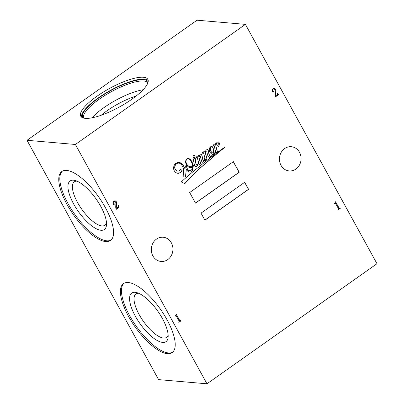 <?xml version="1.0" encoding="UTF-8"?>
<svg xmlns="http://www.w3.org/2000/svg" width="404" height="404" viewBox="0 0 404 404"><rect width="100%" height="100%" fill="white"/><g stroke="black" fill="none" stroke-linecap="round" stroke-linejoin="round"><path stroke-width="0.61" d="M193.218 157.161A1.086 0.965 94.9 0 0 194.869 155.989A1.086 0.965 94.9 0 0 193.223 156.015A1.086 0.965 94.9 0 0 193.218 157.161M193.885 157.651A1.086 0.965 94.9 0 0 194.072 155.489M212.883 147.879A2.262 2.01 94.9 0 0 212.721 147.521A2.262 2.01 94.9 0 0 212.115 146.824A1.055 0.939 94.9 0 0 211.378 146.753A1.727 1.535 94.9 0 0 210.625 147.834A3.338 2.969 94.9 0 0 210.454 149.359A5.277 4.691 94.9 0 0 211.418 151.934A5.181 4.606 94.9 0 0 212.958 153.081A2.57 2.288 94.9 0 0 213.12 152.515A64.938 57.757 -85.1 0 1 213.317 150.793A5.479 4.873 94.9 0 0 213.297 149.682A7.833 6.969 94.9 0 0 212.883 147.879M192.501 165.332A14.064 12.509 94.9 0 0 190.92 160.863A14.064 12.509 94.9 0 0 190.829 160.696A7.126 6.338 94.9 0 0 189.224 159.1A3.424 3.045 94.9 0 0 188.345 158.873A3.424 3.045 94.9 0 0 187.562 158.918A1.944 1.727 94.9 0 0 186.542 159.62A3.232 2.873 94.9 0 0 186.289 162.984A5.808 5.166 94.9 0 0 189.713 166.564A6.05 5.383 94.9 0 0 190.557 166.711A6.05 5.383 94.9 0 0 192.551 166.463A6.373 5.671 94.9 0 0 192.501 165.332M182.527 166.302A9.161 8.146 -85.1 0 1 183.714 171.402A41.652 37.047 -85.1 0 1 183.002 176.745L185.547 177.103L186.325 169.271A8.085 7.191 94.9 0 0 188.491 171.735A3.267 2.909 94.9 0 0 189.648 172.119A3.267 2.909 94.9 0 0 190.799 171.958A2.823 2.51 94.9 0 0 192.511 170.044A11.544 10.267 94.9 0 0 192.986 166.655A4.53 4.03 94.9 0 0 193.834 165.357A7.934 7.06 94.9 0 0 194.294 164.302A41.062 36.522 94.9 0 0 194.455 164.948A3.363 2.99 94.9 0 0 195.44 166.544A1.545 1.374 94.9 0 0 197.001 166.15A7.1 6.312 94.9 0 0 198.586 162.65L199.157 164.842L200.727 163.832L199.061 157.444A2.98 2.651 -85.1 0 1 199.667 156.131A0.389 0.343 -85.1 0 1 200.283 156.156A11.332 10.08 -85.1 0 1 200.793 158.105A49.636 44.147 94.9 0 0 201.419 160.489A3.257 2.894 94.9 0 0 202.066 161.969A0.975 0.869 94.9 0 0 203.116 162.095A3.343 2.969 94.9 0 0 204.49 160.322A13.559 12.059 94.9 0 0 205.015 158.333L205.555 160.338L207.126 159.257L205.399 152.783A3.545 3.151 -85.1 0 1 205.974 151.308A0.485 0.434 -85.1 0 1 206.525 151.071A0.838 0.747 -85.1 0 1 206.823 151.475A15.645 13.913 94.9 0 0 207.479 154.394A7.222 6.424 94.9 0 0 208.05 156.166A1.889 1.682 94.9 0 0 210.434 156.979A5.489 4.883 94.9 0 0 212.07 155.53A3.914 3.485 94.9 0 0 212.65 154.384A2.636 2.343 94.9 0 0 212.842 154.409A2.636 2.343 94.9 0 0 214.302 153.995A6.949 6.181 94.9 0 0 215.691 152.02L215.983 152.939L217.488 152L215.913 145.97A4.904 4.363 -85.1 0 1 216.645 143.642A1.434 1.273 -85.1 0 1 217.498 143.067A2.974 2.646 -85.1 0 1 217.685 143.072A2.974 2.646 -85.1 0 1 217.923 143.107A0.909 0.808 -85.1 0 1 218.352 144.152A3.005 2.671 -85.1 0 1 217.574 145.243L218.786 146.602A5.414 4.813 -85.1 0 1 219.013 145.708A33.401 29.704 94.9 0 0 219.392 143.905A2.182 1.939 94.9 0 0 218.897 142.299A1.419 1.257 94.9 0 0 217.221 142.299A2.318 2.06 94.9 0 0 216.403 143.284A12.337 10.974 94.9 0 0 215.726 145.253L215.287 143.572L213.034 145.182L213.221 145.814L214.064 145.364L215.59 151.596A2.661 2.368 -85.1 0 1 213.267 153.232A12.463 11.085 94.9 0 0 213.539 150.162A23.892 21.245 94.9 0 0 213.403 149.222A5.575 4.959 94.9 0 0 212.736 147.172A1.712 1.52 94.9 0 0 211.13 146.475A3.242 2.884 94.9 0 0 209.762 147.758A3.944 3.505 94.9 0 0 209.272 149.919A4.651 4.136 94.9 0 0 209.974 152.131A5.969 5.313 94.9 0 0 212.428 154.328A3.767 3.353 -85.1 0 1 211.615 155.777A1.505 1.338 -85.1 0 1 210.196 156.186A2.555 2.272 -85.1 0 1 209.403 154.984A17.18 15.281 -85.1 0 1 208.53 151.823A10.019 8.913 94.9 0 0 208.156 150.147A1.172 1.04 94.9 0 0 206.994 149.637A2.48 2.207 94.9 0 0 205.813 150.647A2.853 2.54 94.9 0 0 205.257 152.257L204.899 150.914L202.545 152.55L202.712 153.298L203.5 152.727L204.828 157.641A9.13 8.12 -85.1 0 1 204.586 158.939A2.848 2.535 -85.1 0 1 203.722 160.671A0.419 0.374 -85.1 0 1 203.268 160.519A2.651 2.358 -85.1 0 1 202.965 159.843A4.414 3.924 -85.1 0 1 202.823 159.257A82.608 73.472 -85.1 0 1 202.313 156.959A8.817 7.843 94.9 0 0 201.843 155.207A2.56 2.278 94.9 0 0 201.672 154.818A2.56 2.278 94.9 0 0 201.273 154.283A0.788 0.702 94.9 0 0 200.768 154.081A1.631 1.449 94.9 0 0 199.864 154.737A7.681 6.833 94.9 0 0 198.955 157.03L198.546 155.429L196.167 157.111L196.405 157.853L197.213 157.333L198.51 162.357A11.221 9.979 -85.1 0 1 198.207 163.277A7.055 6.277 -85.1 0 1 197.197 165.014A0.369 0.328 -85.1 0 1 196.798 165.105A1.364 1.212 -85.1 0 1 196.339 164.509A11.287 10.039 -85.1 0 1 195.486 160.706L195.208 157.812L193.37 159.07A41.062 36.522 94.9 0 0 194.188 163.847A6.504 5.782 -85.1 0 1 193.693 165.14A2.51 2.232 -85.1 0 1 192.981 166.17A11.544 10.267 94.9 0 0 192.774 164.246A10.12 8.999 94.9 0 0 191.718 161.413A10.12 8.999 94.9 0 0 190.274 159.423A3.656 3.252 94.9 0 0 188.441 158.575A3.656 3.252 94.9 0 0 187.577 158.631A3.02 2.687 94.9 0 0 186.012 159.994A4.404 3.914 94.9 0 0 186.153 164.039A7.994 7.11 94.9 0 0 189.158 167.367A7.434 6.61 94.9 0 0 190.042 167.514A7.434 6.61 94.9 0 0 191.769 167.407A1.99 1.768 94.9 0 0 192.501 167.105A6.373 5.671 -85.1 0 1 192.233 168.332A2.752 2.449 -85.1 0 1 190.021 170.67A3.166 2.818 -85.1 0 1 189.718 170.66A3.166 2.818 -85.1 0 1 187.572 169.185A6.59 5.863 -85.1 0 1 186.704 165.241L185.396 166.024A145.521 129.431 94.9 0 0 185.032 168.877L184.168 166.958A12.362 10.994 94.9 0 0 184.022 166.68A12.362 10.994 94.9 0 0 181.351 163.393A5.318 4.732 94.9 0 0 179.028 162.458A5.318 4.732 94.9 0 0 176.896 162.822A5.343 4.752 94.9 0 0 174.483 164.842A7.12 6.333 94.9 0 0 173.569 167.736A5.772 5.131 94.9 0 0 174.417 171.069A5.722 5.085 94.9 0 0 178.033 173.296A5.722 5.085 94.9 0 0 178.235 173.306A5.535 4.919 94.9 0 0 182.078 170.468L180.376 169.145A2.954 2.626 -85.1 0 1 177.674 171.064A2.954 2.626 -85.1 0 1 176.644 170.725A4.237 3.767 -85.1 0 1 174.806 167.211A4.823 4.287 -85.1 0 1 175.917 164.322A4.449 3.959 -85.1 0 1 178.204 163.145A4.151 3.692 -85.1 0 1 178.886 163.135A4.151 3.692 -85.1 0 1 181.669 165.014A9.161 8.146 -85.1 0 1 182.527 166.302M218.68 146.48A5.414 4.813 -85.1 0 1 218.887 145.698A33.401 29.704 94.9 0 0 219.261 143.895A2.182 1.939 94.9 0 0 218.771 142.289L218.897 142.299M210.454 156.257A1.505 1.338 -85.1 0 1 210.07 156.176A2.555 2.272 -85.1 0 1 209.277 154.974A17.18 15.281 -85.1 0 1 208.403 151.808A10.019 8.913 94.9 0 0 208.03 150.137A1.172 1.04 94.9 0 0 207.292 149.591M203.48 160.691A0.419 0.374 -85.1 0 1 203.136 160.509A2.651 2.358 -85.1 0 1 202.833 159.833A4.414 3.924 -85.1 0 1 202.692 159.247A82.608 73.472 -85.1 0 1 202.187 156.949A8.817 7.843 94.9 0 0 201.717 155.192A2.56 2.278 94.9 0 0 201.54 154.808A2.56 2.278 94.9 0 0 201.142 154.272A0.788 0.702 94.9 0 0 200.798 154.081M192.981 166.17L192.854 166.16A11.544 10.267 94.9 0 0 192.647 164.231A10.12 8.999 94.9 0 0 191.592 161.403A10.12 8.999 94.9 0 0 190.143 159.408L190.274 159.423M185.032 168.877L184.042 166.948A12.362 10.994 94.9 0 0 183.896 166.67A12.362 10.994 94.9 0 0 181.224 163.383L181.351 163.393M138.597 293.264A26.558 9.706 -125.2 0 0 135.951 293.971A26.558 9.706 -125.2 0 0 139.178 314.62A26.558 9.706 -125.2 0 0 166.594 337.355A26.558 9.706 -125.2 0 0 168.15 335.098M135.34 316.191A29.714 10.863 -125.2 0 0 155.671 339.587A29.714 10.863 -125.2 0 0 168.125 337.219A29.714 10.863 -125.2 0 0 162.403 318.529A29.714 10.863 -125.2 0 0 136.592 292.577A29.714 10.863 -125.2 0 0 135.34 316.191M128.588 316.453A42.213 15.428 -125.2 0 0 172.165 352.586A42.213 15.428 -125.2 0 0 167.034 319.771A42.213 15.428 -125.2 0 0 123.457 283.633A42.213 15.428 -125.2 0 0 128.588 316.453M124.008 283.29A42.213 15.428 -125.2 0 0 129.649 315.701A42.213 15.428 -125.2 0 0 172.675 352.182M73.7 204.065A29.714 10.863 -125.2 0 0 94.031 227.462A29.714 10.863 -125.2 0 0 106.479 225.094A29.714 10.863 -125.2 0 0 100.763 206.404A29.714 10.863 -125.2 0 0 74.947 180.452A29.714 10.863 -125.2 0 0 73.7 204.065M76.957 181.138A26.558 9.706 -125.2 0 0 74.311 181.845A26.558 9.706 -125.2 0 0 77.538 202.495A26.558 9.706 -125.2 0 0 104.954 225.23A26.558 9.706 -125.2 0 0 106.505 222.973M66.943 204.323A42.213 15.428 -125.2 0 0 110.519 240.461A42.213 15.428 -125.2 0 0 105.393 207.646A42.213 15.428 -125.2 0 0 61.817 171.508A42.213 15.428 -125.2 0 0 66.943 204.323M62.367 171.16A42.213 15.428 -125.2 0 0 68.008 203.576A42.213 15.428 -125.2 0 0 111.029 240.057M136.062 96.091A33.128 9.09 -28.8 0 0 107.065 110.736A33.128 9.09 -28.8 0 0 101.232 115.236M143.127 89.744A36.607 10.044 -28.8 0 0 103.868 107.666A36.607 10.044 -28.8 0 0 92.087 117.796M147.874 82.855A36.607 10.044 -28.8 0 0 99.227 99.222A36.607 10.044 -28.8 0 0 83.729 118.12M148.132 81.936A37.279 10.231 -28.8 0 0 98.384 98.217A37.279 10.231 -28.8 0 0 82.815 117.847M96.894 96.293A38.269 10.504 -28.8 0 0 80.79 116.236A38.269 10.504 -28.8 0 0 131.749 99.303A38.269 10.504 -28.8 0 0 147.859 79.361A38.269 10.504 -28.8 0 0 96.894 96.293M148.202 80.401A38.269 10.504 -28.8 0 0 97.93 98.177A38.269 10.504 -28.8 0 0 81.482 117.079M281.022 165.357A12.16 10.817 94.9 0 0 289.219 170.942A12.16 10.817 94.9 0 0 299.435 165.074A12.16 10.817 94.9 0 0 299.51 152.298A12.16 10.817 94.9 0 0 291.309 146.713A12.16 10.817 94.9 0 0 281.093 152.581A12.16 10.817 94.9 0 0 281.022 165.357M152.869 255.878A12.16 10.817 94.9 0 0 161.065 261.464A12.16 10.817 94.9 0 0 171.281 255.596A12.16 10.817 94.9 0 0 171.357 242.819A12.16 10.817 94.9 0 0 163.155 237.234A12.16 10.817 94.9 0 0 152.939 243.102A12.16 10.817 94.9 0 0 152.869 255.878M175.846 315.176L176.301 314.261L179.836 320.69L180.805 320.579L180.972 320.877L178.81 322.402L179.164 321.17L176.225 315.822L175.255 316.191L175.099 315.903L175.846 315.176M176.215 314.322L179.709 320.68L180.376 320.882M176.225 315.822L175.215 316.12M114.877 201.404L113.893 201.596L113.277 202.409L113.307 203.424L114.347 203.868L114.15 204.53L113.59 204.616L112.812 203.035L113.085 201.95L113.792 201.152L114.963 200.778L116.387 201.768L116.665 203.545L116.201 208.429L118.19 207.025L118.397 205.419L119.165 207.267L116.064 209.459L115.711 207.151L115.913 203.091L115.64 202.126L114.595 201.354M114.751 201.394L113.766 201.586L113.15 202.399L113.181 203.414L114.388 204.177M114.261 204.166L113.59 204.616M195.511 203.121L239.208 172.256L233.381 161.656L189.683 192.521L195.511 203.121M204.899 220.2L248.596 189.335L244.708 182.27L201.015 213.13L204.899 220.2M181.27 181.921L184.83 183.689A153.581 136.597 -85.1 0 1 195.203 172.73A266.312 236.86 -85.1 0 1 204.495 164.388A478.785 425.836 94.9 0 0 213.373 156.772A1739.558 1547.194 -85.1 0 1 220.412 150.879A1479.095 1315.53 94.9 0 0 225.321 147A0.409 0.364 -85.1 0 1 225.235 146.94A78.154 69.508 94.9 0 0 220.013 150.616A196.708 174.952 94.9 0 0 213.12 155.787A687.34 611.333 94.9 0 0 202.858 163.681A1619.984 1440.841 94.9 0 0 192.784 171.902A270.589 240.663 94.9 0 0 181.27 181.921M75.391 144.47L206.964 383.8L376.983 263.706L245.415 24.376L197.036 20.2L27.018 140.294L75.391 144.47L245.415 24.376M274.17 88.89L273.185 89.082L272.564 89.895L272.599 90.91L273.639 91.355L273.437 92.016L272.877 92.102L272.104 90.521L272.372 89.436L273.079 88.638L274.255 88.264L275.68 89.254L275.952 91.031L275.488 95.915L277.477 94.511L277.689 92.905L278.457 94.753L275.351 96.945L274.998 94.637L275.2 90.577L274.927 89.612L273.882 88.84M274.043 88.88L273.059 89.072L272.437 89.885L272.468 90.9L273.68 91.663M273.553 91.652L272.877 92.102M335.138 202.662L335.593 201.748L339.128 208.176L340.092 208.065L340.259 208.363L338.103 209.888L338.451 208.656L335.512 203.308L334.547 203.677L334.386 203.389L335.138 202.662M335.502 201.808L339.001 208.166L339.663 208.368M335.512 203.308L334.507 203.606M27.018 140.294L158.585 379.624L206.964 383.8M184.734 183.638A153.581 136.597 -85.1 0 1 195.076 172.72A266.312 236.86 -85.1 0 1 204.368 164.377A478.785 425.836 94.9 0 0 213.246 156.762A1739.558 1547.194 -85.1 0 1 220.286 150.869A1479.095 1315.53 94.9 0 0 225.195 146.985A0.409 0.364 -85.1 0 1 225.174 146.975M177.967 173.286A5.722 5.085 94.9 0 0 178.108 173.296L178.235 173.306M178.108 173.296A5.535 4.919 94.9 0 0 181.952 170.458L182.078 170.468M181.224 163.383A5.318 4.732 94.9 0 0 178.962 162.453M189.658 170.655A3.166 2.818 -85.1 0 1 189.592 170.65A3.166 2.818 -85.1 0 1 187.446 169.17A6.59 5.863 -85.1 0 1 186.572 165.231L186.517 165.216M189.976 167.508A7.434 6.61 94.9 0 0 191.637 167.397A1.99 1.768 94.9 0 0 192.37 167.089L192.501 167.105M190.143 159.408A3.656 3.252 94.9 0 0 188.38 158.57M196.854 165.13A0.369 0.328 -85.1 0 1 196.672 165.095A1.364 1.212 -85.1 0 1 196.213 164.499A11.287 10.039 -85.1 0 1 195.359 160.696L195.087 157.893M196.379 157.777L197.213 157.333M198.955 157.03L198.44 155.505M202.692 153.212L203.5 152.727M205.257 152.257L204.793 150.985M213.267 153.232L213.135 153.222A12.463 11.085 94.9 0 0 213.413 150.152A23.892 21.245 94.9 0 0 213.277 149.212A5.575 4.959 94.9 0 0 212.61 147.162L212.736 147.172M212.61 147.162A1.712 1.52 94.9 0 0 211.55 146.43M213.216 145.783L213.984 145.344M215.726 145.253L215.181 143.647M218.771 142.289A1.419 1.257 94.9 0 0 218.099 141.94M215.766 152.929L217.357 151.99L215.781 145.96A4.904 4.363 -85.1 0 1 216.519 143.632A1.434 1.273 -85.1 0 1 217.372 143.056A2.974 2.646 -85.1 0 1 217.559 143.061A2.974 2.646 -85.1 0 1 217.62 143.072M212.777 154.399A2.636 2.343 94.9 0 0 214.171 153.985A6.949 6.181 94.9 0 0 215.564 152.01L215.691 152.02M209.277 157.262A2.05 1.823 94.9 0 0 210.302 156.964A5.489 4.883 94.9 0 0 211.943 155.52A3.914 3.485 94.9 0 0 212.524 154.368L212.65 154.384M205.53 160.252L206.999 159.247L205.272 152.773A3.545 3.151 -85.1 0 1 205.848 151.298A0.485 0.434 -85.1 0 1 206.338 151.035M202.53 162.231A0.975 0.869 94.9 0 0 202.99 162.085A3.343 2.969 94.9 0 0 204.358 160.312A13.559 12.059 94.9 0 0 204.884 158.323L205.015 158.333M199.137 164.766L200.596 163.822L198.935 157.434A2.98 2.651 -85.1 0 1 199.541 156.121A0.389 0.343 -85.1 0 1 199.935 155.934M195.799 166.65A1.545 1.374 94.9 0 0 196.874 166.135A7.1 6.312 94.9 0 0 198.46 162.64L198.586 162.65M189.582 172.114A3.267 2.909 94.9 0 0 190.673 171.947A2.823 2.51 94.9 0 0 192.38 170.028A11.544 10.267 94.9 0 0 192.859 166.645A4.53 4.03 94.9 0 0 193.708 165.342A7.934 7.06 94.9 0 0 194.167 164.292L194.294 164.302M185.421 177.083L186.325 169.271M177.608 171.054A2.954 2.626 -85.1 0 1 177.548 171.049A2.954 2.626 -85.1 0 1 176.518 170.71A4.237 3.767 -85.1 0 1 174.679 167.2A4.823 4.287 -85.1 0 1 175.791 164.307A4.449 3.959 -85.1 0 1 178.078 163.135A4.151 3.692 -85.1 0 1 178.76 163.125A4.151 3.692 -85.1 0 1 178.821 163.13M181.952 170.458L180.351 169.215M211.681 146.703A1.055 0.939 94.9 0 0 211.247 146.743A1.727 1.535 94.9 0 0 210.499 147.824A3.338 2.969 94.9 0 0 210.327 149.349A5.277 4.691 94.9 0 0 211.287 151.924A5.181 4.606 94.9 0 0 212.832 153.071L212.958 153.081M188.279 158.868A3.424 3.045 94.9 0 0 188.219 158.863A3.424 3.045 94.9 0 0 187.436 158.908A1.944 1.727 94.9 0 0 186.416 159.61A3.232 2.873 94.9 0 0 186.163 162.974A5.808 5.166 94.9 0 0 189.587 166.549A6.05 5.383 94.9 0 0 190.43 166.701A6.05 5.383 94.9 0 0 190.491 166.706M204.858 220.124L248.465 189.325L244.622 182.33M195.47 203.045L239.077 172.245L233.29 161.716M114.903 200.773L115.549 200.945M115.423 200.934L116.387 201.768M116.261 201.758L116.665 203.545M116.539 203.535L116.342 205.368M116.216 205.358L116.201 208.429M118.306 205.49L119.165 207.267M119.039 207.257L116.039 209.378M113.549 203.631L114.221 203.858M114.024 204.52L113.458 204.606M274.19 88.259L274.841 88.431M274.715 88.42L275.68 89.254M275.553 89.244L275.952 91.031M275.826 91.021L275.634 92.854M275.508 92.844L275.488 95.915M277.593 92.976L278.457 94.753M278.331 94.743L275.326 96.859M273.513 91.344L272.846 91.117M273.311 92.006L272.75 92.092M179.709 320.68L180.25 320.872L179.709 320.68M180.719 320.64L180.972 320.877M180.841 320.867L178.77 322.331M176.094 315.812L175.836 315.681L176.094 315.812M339.001 208.166L339.537 208.358L339.001 208.166M340.006 208.126L340.259 208.363M340.133 208.353L338.062 209.817M335.386 203.298L335.128 203.167L335.386 203.298"/></g></svg>
